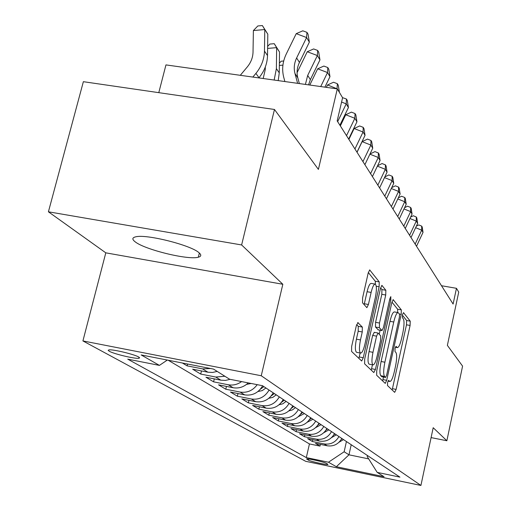 <?xml version="1.0" encoding="UTF-8"?>
<svg xmlns="http://www.w3.org/2000/svg" width="511" height="511" viewBox="0 0 511 511"><rect width="100%" height="100%" fill="white"/><g stroke="black" fill="none" stroke-linecap="round" stroke-linejoin="round"><path stroke-width="0.77" d="M387.581 382.509L387.498 385.55L394.677 392.359L396.114 389.401L410.084 325.456L410.237 321.157L403.511 312.643L402.502 314.597L402.4 317.701L403.294 318.813C404.393 321.061 404.239 325.737 402.84 332.84L401.659 338.231C400.222 344.299 398.797 347.429 397.379 347.621L396.025 346.324L395.073 348.406L394.984 351.479L395.904 352.488C397.041 354.596 396.9 359.227 395.488 366.374L394.3 371.81C392.799 378.114 391.324 381.34 389.855 381.487L388.571 380.363L387.581 382.509M134.974 241.665C144.287 249.54 188.323 260.323 198.325 257.205C201.283 256.439 201.558 254.989 199.149 252.856C191.536 245.325 146.338 233.878 135.715 236.829C132.189 237.641 131.94 239.25 134.974 241.665M109.22 351.223C113.768 353.912 134.77 358.933 138.775 358.288L139.644 357.866L138.679 357.004C134.489 354.385 113.186 349.249 109.073 349.869L108.147 350.303L109.22 351.223M358.09 322.582L356.314 325.769L351.638 346.515L351.587 351.466L361.679 361.002L363.27 357.732L379.13 286.767L379.239 281.893L369.702 269.949L368.182 273.078L362.612 297.811L362.535 302.831L366.879 307.673L368.418 304.499L371.127 292.426C372.423 287.086 373.758 284.308 375.131 284.09C376.741 285.368 376.818 289.833 375.355 297.491L364.873 344.369C363.487 350.054 362.069 352.96 360.613 353.088C359.08 351.753 359.035 347.365 360.472 339.924L362.261 331.965L362.331 327.072L357.745 322.518M431.092 437.595L446.863 440.75L462.583 366.119L447.374 345.372L458.731 292.107L456.464 288.313L453.104 304.058L337.171 120.896L342.587 97.729L337.305 88.888L165.954 64.903L158.787 92.657M241.626 244.954L48.417 211.803L105.796 252.836L282.832 284.269L241.626 244.954L274.477 109.482L318.398 169.403L337.305 88.888L327.532 84.954L326.369 87.362M282.832 284.269L261.249 375.757L420.917 485.45L305.68 461.312L82.916 340.933L261.249 375.757M446.863 440.75L433.194 427.713L420.917 485.45M376.741 370.718L376.645 375.246L385.268 383.403L386.693 380.318L401.199 314.354L401.339 309.89L393.195 299.663L391.816 302.627L376.741 370.718M373.828 372.57L364.611 363.826L364.688 359.092L380.465 288.434L381.909 285.387L385.837 290.254L385.722 295.007L379.488 323.029L379.379 327.723L382.004 330.585L383.448 327.513L389.842 298.705L390.813 296.616L390.832 299.951L375.432 369.453L373.828 372.57M48.417 211.803L83.363 81.69L274.477 109.482M182.395 363.008L187.115 365.863L187.569 364.024M210.564 368.52L202.554 368.891L207.932 372.206L192.647 369.198L200.714 374.071L201.481 370.935M224.891 376.262L215.77 377.041L220.848 380.178L205.946 377.233L213.585 381.845L214.301 378.881M241.601 381.589C237.481 384.547 233.042 385.601 228.27 384.757L233.086 387.728L218.542 384.84L225.785 389.216L226.456 386.412M257.225 384.668C252.804 390.621 247.1 393.087 240.119 392.065L244.686 394.882L230.487 392.052L237.366 396.204L237.998 393.553M269.073 390.072C264.934 397.041 259.032 400.017 251.361 399.002L255.698 401.684L241.831 398.906L248.365 402.853L248.966 400.33M279.325 396.894C275.295 403.69 269.533 406.596 262.041 405.6L266.167 408.142L252.619 405.415L258.841 409.177L259.403 406.782M289.085 403.383C285.157 410.02 279.53 412.85 272.21 411.872L276.138 414.293L262.884 411.617L268.812 415.2L269.348 412.926M298.379 409.567C294.553 416.05 289.054 418.809 281.893 417.845L285.636 420.157L272.676 417.532L278.329 420.949L278.834 418.777M307.245 415.469C303.508 421.805 298.137 424.494 291.129 423.542L294.706 425.752L282.015 423.172L287.418 426.436L287.891 424.366M315.709 421.096C312.061 427.292 306.804 429.923 299.944 428.985L303.362 431.092L290.938 428.563L296.099 431.68L296.552 429.706M323.795 426.474C320.231 432.536 315.089 435.11 308.376 434.184L311.64 436.202L299.472 433.711L304.409 436.701L304.843 434.81M331.53 431.623C328.049 437.557 323.016 440.067 316.437 439.16L319.567 441.095L307.635 438.642L312.368 441.504L324.159 443.925C330.611 444.819 335.535 442.36 338.94 436.554M312.783 439.703L312.368 441.504M327.749 464.186L326.152 463.285C324.287 462.046 307.731 458.322 306.626 458.891L308.465 460.156C310.477 461.414 326.797 465.074 327.89 464.512L327.749 464.186M167.314 360.057L159.419 365.391L127.731 359.144L306.319 457.594L328.471 462.219L344.139 451.769L346.426 441.53M159.419 365.391L141.17 354.934L213.56 369.108L229.58 379.219L262.52 385.709L399.934 477.133L377.201 472.388L384.048 476.712L336.353 466.728L328.471 462.219M168.176 360.223L309.436 443.938L320.001 446.109L315.459 443.369L327.155 445.777C333.555 446.665 338.442 444.225 341.821 438.47M316.437 439.16L304.409 436.701M308.376 434.184L296.099 431.68M299.944 428.985L287.418 426.436M291.129 423.542L278.329 420.949M281.893 417.845L268.812 415.2M272.21 411.872L258.841 409.177M262.041 405.6L248.365 402.853M251.361 399.002L237.366 396.204M240.119 392.065L225.785 389.216M228.27 384.757L213.585 381.845M215.77 377.041L200.714 374.071M202.554 368.891L187.115 365.863M344.139 451.769L348.968 454.816L368.687 458.891M351.217 444.723L348.968 454.816L336.353 466.728M367.422 455.499L367.192 456.527L377.201 472.388M105.796 252.836L82.916 340.933M456.464 288.313L441.498 285.726M320.391 444.385L320.001 446.109M309.436 443.938L306.319 457.594M319.567 441.095C326.095 441.996 331.083 439.505 334.533 433.622M311.64 436.202C318.302 437.116 323.399 434.574 326.931 428.563M303.362 431.092C310.164 432.025 315.37 429.419 318.985 423.28M294.706 425.752C301.65 426.698 306.977 424.028 310.675 417.749M285.636 420.157C292.739 421.115 298.181 418.388 301.975 411.962M276.138 414.293C283.394 415.271 288.971 412.466 292.854 405.894M266.167 408.142C273.596 409.132 279.3 406.264 283.286 399.525M255.698 401.684C263.299 402.687 269.144 399.743 273.238 392.838M244.686 394.882C252.466 395.91 258.457 392.882 262.66 385.805M233.086 387.728C238.784 388.673 243.836 387.063 248.244 382.899M220.848 380.178L225.498 380.414L230.11 379.322M207.932 372.206L212.576 372.449L217.201 371.408M392.167 389.976L406.488 324.804L406.635 320.506L402.387 315.191M397.705 312.515L397.628 309.225L391.943 302.11M382.618 380.912L383.525 377.054M385.55 377.412L386.61 375.298L399.391 317.21L399.487 314.08L398.075 312.585C396.638 312.802 395.201 315.951 393.751 322.019L384.885 362.216C383.422 369.625 383.301 374.359 384.528 376.422L385.55 377.412L381.966 376.728M398.075 312.585L394.332 311.914C392.882 312.132 391.432 315.274 389.982 321.336L393.751 322.019M381.8 376.696L380.765 375.7C379.526 373.637 379.641 368.904 381.104 361.501L389.982 321.336M380.593 287.897L381.928 289.565L385.837 290.254M378.3 329.851L375.476 327.014L375.572 322.32L381.819 294.317L381.928 289.565M380.114 330.24L379.226 334.251M372.442 364.79L371.567 368.718L375.432 369.453M372.973 352.328C371.599 359.437 371.612 363.628 373.011 364.899C374.365 364.777 375.706 361.954 377.035 356.442L380.58 340.473L380.682 335.848L378.051 333.031L376.569 336.155L372.973 352.328L369.051 351.594C367.677 358.696 367.696 362.887 369.114 364.164L373.011 364.899M374.276 332.399L372.653 335.433L376.569 336.155M369.051 351.594L372.653 335.433M371.203 370.079L371.567 368.718M360.613 353.088L356.569 352.328C355.017 350.993 354.966 346.605 356.403 339.17L358.192 331.217L358.256 326.325L356.621 324.613M375.131 284.09L371.101 283.388C369.715 283.605 368.374 286.377 367.077 291.711L371.127 292.426M364.139 304.652L367.077 291.711M375.457 284.231L375.246 281.197L368.322 272.523M358.875 358.383L360.153 352.999M339.036 442.239L343.52 439.601M341.124 439.684L342.178 438.713M416.516 246.257L423.025 232.384L421.703 230.167L415.635 227.695M415.162 244.111L421.703 230.167L421.677 226.118L422.207 227.012L423.025 232.384M416.376 226.124L418.733 224.923L421.677 226.118M331.582 437.576L336.359 434.835M333.715 435.04L334.967 433.909M323.795 432.708L328.892 429.866M325.973 430.185L327.436 428.895M315.657 427.624L321.087 424.679M317.874 425.12L319.567 423.664M307.143 422.31L312.936 419.25M309.404 419.818L311.346 418.196M411.004 237.545L417.653 223.396L416.273 221.091L409.943 218.516M409.592 235.316L416.273 221.091L416.267 216.977L416.816 217.91L417.653 223.396M410.608 217.098L413.258 215.757L416.267 216.977M405.255 228.468L412.058 214.026L410.62 211.618L404.003 208.942M403.779 226.137L410.62 211.618L410.62 207.447L411.195 208.418L412.058 214.026M404.591 207.696L407.554 206.208L410.62 207.447M399.257 218.995L406.213 204.247L404.712 201.736L397.794 198.951M397.718 216.562L404.712 201.736L404.731 197.495L405.332 198.511L406.213 204.247M398.299 197.885L401.601 196.243L404.731 197.495M392.997 209.095L400.113 194.039L398.548 191.414L391.298 188.508M391.388 206.553L398.548 191.414L398.58 187.109L399.206 188.163L400.113 194.039M391.713 187.639L395.386 185.832L398.58 187.109M298.232 416.733L304.403 413.578M300.532 414.268L302.736 412.466M386.45 198.753L393.738 183.366L392.097 180.619L384.502 177.592M384.764 196.09L392.097 180.619L392.148 176.244L392.806 177.349L393.738 183.366M384.815 176.934L388.884 174.941L392.148 176.244M288.887 410.895L292.458 409.886L295.467 407.631M291.232 408.455L293.723 406.469M379.596 187.92L387.063 172.194L385.345 169.32L377.373 166.158M377.833 185.135L385.345 169.32L385.415 164.874L386.099 166.03L387.063 172.194M377.578 165.73L382.081 163.552L385.415 164.874M279.089 404.763L282.883 403.773L286.096 401.397M281.465 402.349L284.263 400.177M372.417 176.582L380.069 160.492L378.268 157.484L369.9 154.175M370.564 173.657L378.268 157.484L378.364 152.961L379.079 154.175L380.069 160.492M369.983 153.996L374.953 151.614L378.364 152.961M268.792 398.318L272.836 397.347L276.259 394.85M271.194 395.936L274.337 393.572M364.886 164.683L372.736 148.222L370.845 145.06L362.127 141.636L357.036 152.278M362.944 161.617L370.845 145.06L370.96 140.461L371.721 141.739L372.736 148.222M362.127 141.636L367.479 139.101L370.96 140.461M257.959 391.535L262.264 390.602L265.918 387.97M260.393 389.19L263.893 386.623M356.978 152.189L365.039 135.338L363.053 132.017L354.129 128.529L348.898 139.433M354.941 148.969L363.053 132.017L363.193 127.341L363.985 128.683L365.039 135.338M354.129 128.529L359.629 125.955L363.193 127.341M246.551 384.387L251.182 383.474M348.662 139.056L356.946 121.797L354.858 118.303L345.717 114.751L340.345 125.917M346.515 135.671L354.858 118.303L355.024 113.544L355.86 114.956L356.946 121.797M345.717 114.751L351.376 112.133L355.024 113.544M339.911 125.233L348.425 107.54L346.228 103.861L341.578 102.066M337.656 121.663L346.228 103.861L346.426 99.019L347.308 100.507L348.425 107.54M342.542 97.652L346.426 99.019M337.024 88.85L337.362 83.708L338.288 85.28L339.438 92.459M327.532 84.954L333.53 82.245L337.362 83.708M279.376 63.147L281.191 61.199L283.701 60.988M282.922 65.14L279.351 65.44M324.887 87.151L329.972 76.656L327.519 72.556L317.682 68.806L309.794 85.037M320.729 86.57L327.519 72.556L327.794 67.548L328.771 69.202L329.972 76.656M317.682 68.806L323.859 66.06L327.794 67.548M263.191 78.515L265.26 69.553L265.292 67.024M267.643 46.399L269.84 44.074L274.26 43.691L279.511 52.001L279.262 72.862L278.208 80.617M279.511 52.001L276.649 47.638L276.387 68.634L274.158 80.048M274.26 43.691L276.649 47.638L267.611 48.417M305.412 84.424L307.692 75.424L317.363 55.552L307.258 51.739L297.095 72.632M308.555 84.864L310.362 79.633L319.956 59.896L317.363 55.552L317.67 50.455L318.711 52.211L319.956 59.896M307.258 51.739L313.639 48.941L317.67 50.455M240.291 75.309L247.318 66.903C250.971 62.431 252.875 57.488 253.028 52.071L253.386 30.558L257.825 25.959L262.367 25.55L267.815 34.167L267.509 55.571C267.298 63.658 264.462 71.042 259.02 77.723L258.86 77.908M267.815 34.167L264.781 29.542L264.468 51.094C264.244 59.231 261.389 66.66 255.902 73.392L252.836 77.065M262.367 25.55L264.781 29.542L253.386 30.558M297.626 83.338L294.962 73.488C293.633 68.289 294.183 63.115 296.629 57.967L306.6 37.539L296.227 33.656L286.256 54.032C282.596 61.722 281.753 69.47 283.726 77.27L284.876 81.549M299.363 83.58L297.811 77.844C296.482 72.677 297.032 67.541 299.452 62.431L309.347 42.145L306.6 37.539L306.958 32.359L308.056 34.218L309.347 42.145M296.227 33.656L302.819 30.813L306.958 32.359M324.159 443.925L327.155 445.777M308.727 458.999L308.465 460.156M306.881 458.859L306.792 459.236M388.034 381.021L389.574 381.321M395.457 347.11L397.021 347.397M406.635 320.506L410.237 321.157M406.488 324.804L410.084 325.456M392.499 388.705L396.114 389.401M393.023 299.708L393.349 299.765M397.628 309.225L401.339 309.89M399.461 314.041L401.199 314.354M382.963 379.603L386.693 380.318M381.104 361.501L384.885 362.216M380.765 375.7L384.528 376.422M381.723 285.438L382.087 285.502M381.819 294.317L385.722 295.007M375.572 322.32L379.488 323.029M375.476 327.014L379.379 327.723M377.999 329.793L381.87 330.502M389.612 299.74L390.832 299.951M358.256 326.325L362.331 327.072M358.192 331.217L362.261 331.965M356.403 339.17L360.472 339.924M364.362 303.77L368.418 304.499M369.498 270.006L369.913 270.076M375.246 281.197L379.239 281.893M376.256 286.262L379.13 286.767M359.259 356.972L363.27 357.732M279.262 72.862L276.387 68.634M307.692 75.424L310.362 79.633M267.509 55.571L264.468 51.094M259.02 77.723L255.902 73.392M294.962 73.488L297.811 77.844M296.629 57.967L299.452 62.431M199.36 253.041L198.325 257.205M139.043 357.227L138.775 358.288M387.99 381.129L389.855 381.487M395.399 347.256L397.379 347.621M381.87 376.735L385.613 377.45M378.134 329.876L382.004 330.585M374.141 332.316L378.051 333.031"/></g></svg>
